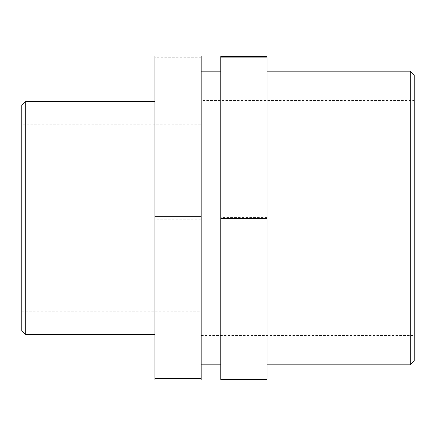 <?xml version="1.0" encoding="UTF-8"?>
<svg xmlns="http://www.w3.org/2000/svg" width="436" height="436" viewBox="0 0 436 436"><rect width="100%" height="100%" fill="white"/><g stroke="black" fill="none" stroke-linecap="round" stroke-linejoin="round"><path stroke-width="0.33" stroke-dasharray="2.18 1.64" d="M154.938 380.029L154.938 55.972M201.181 55.972L201.181 219.744L154.938 219.744M201.181 219.744L201.181 380.029M201.181 57.716L154.938 57.716M220.801 379.445L220.801 56.555M267.05 56.555L267.05 378.879L220.801 378.879M267.05 378.879L267.05 379.445M267.05 217.433L220.801 217.433M21.8 330.564L21.8 105.436M25.724 101.512L25.724 334.488M21.8 124.81L21.8 311.19L21.8 124.81L201.181 124.81L201.181 311.19L201.181 124.81M154.938 101.512L154.938 334.488L154.938 101.512M410.276 364.834L410.276 71.166M414.2 75.09L414.2 360.91M267.05 71.166L267.05 364.834L267.05 71.166M414.2 100.531L414.2 335.469L414.2 100.531L201.181 100.531L201.181 335.469L201.181 100.531M201.181 71.166L201.181 364.834L201.181 71.166M220.801 71.166L220.801 364.834L220.801 71.166M201.181 335.469L414.2 335.469M21.8 311.19L201.181 311.19"/><path stroke-width="0.65" d="M154.938 378.285L154.938 380.029L201.181 380.029L201.181 378.285L154.938 378.285L154.938 55.972L201.181 55.972L201.181 216.256L154.938 216.256M201.181 378.285L201.181 216.256M220.801 218.567L267.05 218.567L267.05 379.445L220.801 379.445L220.801 57.121L267.05 57.121L267.05 56.555L220.801 56.555L220.801 57.121M267.05 218.567L267.05 57.121M25.724 101.512L21.8 105.436L21.8 330.564L25.724 334.488L25.724 101.512L154.938 101.512M410.276 71.166L410.276 364.834L414.2 360.91L414.2 75.09L410.276 71.166L267.05 71.166M201.181 71.166L220.801 71.166M25.724 334.488L154.938 334.488M267.05 364.834L410.276 364.834M201.181 364.834L220.801 364.834"/></g></svg>
